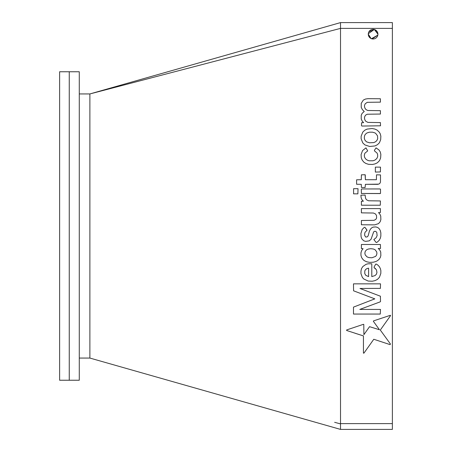 <?xml version="1.0" encoding="UTF-8"?>
<svg xmlns="http://www.w3.org/2000/svg" width="452" height="452" viewBox="0 0 452 452"><rect width="100%" height="100%" fill="white"/><g stroke="black" fill="none" stroke-linecap="round" stroke-linejoin="round"><path stroke-width="0.68" d="M368.284 34.166A4.819 4.819 0 0 0 373.103 38.985A4.819 4.819 0 0 0 377.923 34.166A4.819 4.819 0 0 0 373.103 29.346A4.819 4.819 0 0 0 368.284 34.166L371.041 38.527M368.374 35.103L370.425 38.177M371.476 38.702L377.832 35.115L372.166 38.895M79.281 93.937L89.886 93.937L340.52 22.6L340.52 28.097M334.644 422.315L340.52 423.903M368.374 33.233L368.651 32.318M368.968 31.696L374.38 29.521L377.923 34.166L374.94 29.713M59.619 226L59.619 71.761L69.258 71.761L69.258 380.239L69.258 71.761L79.281 71.761L79.281 380.239L59.619 380.239L59.619 226M89.886 93.993L89.886 358.063L340.52 429.4L340.52 28.386L89.886 93.937M363.623 122.65L361.577 122.758L361.476 125.549L361.888 126.046L380.516 125.797L380.414 122.582L367.951 122.402L365.854 121.334L364.866 119.916L364.436 117.87L364.888 116.192L365.775 115.023L367.267 114.226L380.414 114.051L380.414 110.672L367.798 110.497L366.109 109.666L365.052 108.384L364.51 106.791L364.515 105.344L365.239 103.751L367.267 102.321L380.414 102.146L380.414 98.768L367.973 98.672L365.487 99.044L363.295 100.107L361.221 103.389L361.221 107.305L362.374 109.638L364.233 111.503L362.148 113.322L361.221 115.294L361.221 119.029L362.329 121.339L363.623 122.65L361.577 122.758M365.397 184.337L377.748 184.331L379.081 183.958L380.042 183.133L380.477 181.936L380.505 174.918L376.505 174.828L376.409 179.715L365.397 179.715L365.103 174.726L361.402 174.828L361.301 179.704L356.6 179.8L356.6 184.246L361.295 184.343L361.402 187.444L365.103 187.546L365.397 184.337L378.414 184.145M366.838 229.842L364.962 227.339L364.306 227.339L362.188 229.452L360.916 233.469L361.091 236.842L361.899 238.967L363.747 240.814L365.64 241.374L369.273 240.843L371.081 239.215L373.623 231.966L374.312 231.345L375.691 231.345L376.776 232.384L377.126 235.599L376.115 237.735L373.844 239.554L376.183 242.498L377.109 242.261L379.2 240.323L380.324 238.221L380.833 236.136L380.855 232.938L380.318 230.656L379.364 228.898L377.782 227.509L375.827 226.938L373.132 227.102L371.708 227.842L370.397 229.204L369.346 231.334L368.244 235.554L367.499 236.763L365.821 237.114L364.691 235.486L364.691 233.644L365.08 232.226L367.024 230.328L364.962 227.339M340.52 22.6L392.381 22.6L392.381 429.4L340.52 429.4M355.001 333.226L363.442 335.926L363.442 353.153L363.922 353.153L373.781 339.266L390.121 344.633L390.455 344.028L380.307 330.05L390.455 315.778L390.455 315.276L373.533 320.892L373.369 321.31L379.465 329.745L369.55 326.677L363.888 334.678L363.792 324.366L363.272 324.366L346.842 329.875L346.492 330.231L346.831 330.542L363.442 335.926M377.426 279.409L379.448 277.285L380.821 273.454L380.861 270.595L380.33 268.561L379.414 266.753L377.934 265.149L376.443 264.121L375.736 264.121L374.103 266.951L374.103 267.629L376.448 269.793L376.951 272.409L376.42 274.195L375.109 275.545L371.798 276.607L371.798 263.776L368.035 263.793L366.103 264.296L362.854 266.51L361.515 268.584L360.956 271.036L360.956 273.646L362.346 277.364L363.69 278.924L368.154 281.054L372.295 281.223L374.996 280.624L377.426 279.409L379.448 277.285M361.402 248.572L363.069 248.679L361.662 250.527L360.956 252.787L360.956 255.38L361.673 257.691L363.205 259.77L364.51 260.764L366.73 261.793L369.747 262.392L373.482 262.177L375.618 261.601L377.539 260.663L379.222 259.149L380.313 257.448L380.855 255.504L380.737 252.052L379.612 249.77L378.194 248.487L380.516 248.487L380.414 244.487L361.402 244.487L361.402 248.572L363.069 248.679M361.402 224.763L374.731 224.864L378.499 223.627L380.149 221.791L380.861 219.61L380.742 216.045L379.833 214.056L378.527 212.609L380.414 212.502L380.414 208.592L361.402 208.592L361.402 212.852L373.482 213.033L375.505 213.977L376.499 215.491L376.606 218.011L375.793 219.406L374.03 220.316L361.402 220.497L361.402 224.763L374.731 224.864M380.511 301.569L380.414 296.213L359.978 288.478L380.414 288.382L380.516 283.85L353.487 283.85L353.583 290.817L374.815 298.862L353.492 307.123L353.492 314.055L380.268 314.055L380.505 309.439L359.803 309.411L380.059 301.913L380.511 301.569L380.414 296.213L379.968 295.981M361.301 189.247L361.402 193.484L380.059 193.575L380.505 193.405L380.505 189.168L379.94 188.953L361.758 188.959L361.301 189.247L361.402 193.484L380.279 193.49M374.273 29.493L368.307 33.697M374.103 267.629L375.499 268.55M368.199 268.211L366.374 268.872L365.431 269.759L364.781 270.963L364.775 273.658L365.854 275.398L368.595 276.59L368.595 268.211L368.199 268.211M376.725 251.95L375.081 249.747L373.42 249.012L370.798 248.679L368.391 249.018L366.628 249.781L365.239 251.357L364.854 253.227L365.227 254.911L367.018 256.877L368.866 257.589L371.928 257.77L375.572 256.403L376.476 255.21L376.928 253.549L376.725 251.95M380.861 219.61L380.742 216.045M380.612 157.946L380.861 154.46L380.301 152.008L378.968 149.945L376.07 147.877L374.459 150.233L374.459 150.878L377.121 153.143L377.657 154.72L377.657 156.703L376.821 158.488L375.137 159.974L373.132 160.771L369.041 160.788L367.182 160.098L365.521 158.833L364.498 157.008L364.289 155.251L364.877 153.222L367.708 150.889L365.939 147.866L362.549 150.589L361.086 154.567L361.278 157.765L362.058 159.838L363.713 162.031L365.854 163.466L368.51 164.313L372.42 164.46L374.99 163.918L377.392 162.771L379.527 160.607L380.612 157.946M380.663 139.73L380.855 136.267L380.318 133.984L379.381 132.272L377.149 130.125L374.877 129.063L372.12 128.532L367.086 129.097L364.866 130.153L362.792 132.074L361.131 136.25L361.131 138.764L362.775 142.911L364.86 144.9L369.646 146.482L374.906 145.951L377.443 144.702L379.403 142.775L380.663 139.73M375.951 133.707L375.115 132.967L372.595 132.193L369.397 132.187L366.821 133.024L365.25 134.402L364.51 135.928L364.289 138.063L364.866 140.047L366.453 141.815L369.578 142.787L373.793 142.578L375.618 141.742L376.827 140.538L377.68 138.753L377.544 135.911L375.951 133.707M373.793 142.578L375.618 141.742M380.285 205.219L380.414 200.948L368.51 200.773L366.374 199.705L365.527 198.157L365.12 195.083L360.905 195.191L361.108 197.575L361.882 199.648L363.368 201.202L361.402 201.304L361.402 205.214L380.285 205.219M376.505 174.828L376.409 179.715M365.397 179.715L365.25 174.952M361.402 174.828L361.301 179.704M380.386 171.952L380.505 167.133L375.352 167.133L375.352 172.071L380.386 171.952M357.882 193.851L358.024 188.687L353.583 188.687L353.583 193.84L357.882 193.851M392.381 423.614L340.52 423.614M392.381 28.386L340.52 28.386M79.281 358.063L89.886 358.063"/></g></svg>
